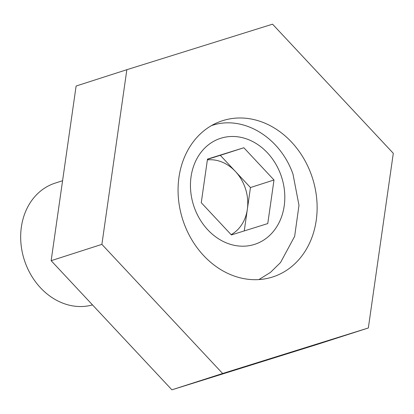 <?xml version="1.0" encoding="UTF-8"?>
<svg xmlns="http://www.w3.org/2000/svg" width="414" height="414" viewBox="0 0 414 414"><rect width="100%" height="100%" fill="white"/><g stroke="black" fill="none" stroke-linecap="round" stroke-linejoin="round"><path stroke-width="0.62" d="M62.576 180.727L55.145 183.117A63.709 52.878 72.2 0 0 24.002 258.962A63.709 52.878 72.2 0 0 92.503 304.911M258.91 279.569L270.487 272.386L280.526 262.548L294.644 236.368L298.986 205.339L292.988 174.118C280.035 137.112 243.096 114.875 211.937 125.452L211.487 125.592M231.131 234.65A39.754 32.996 72.2 0 0 247.339 209.344A39.754 32.996 72.2 0 0 235.385 171.432A39.754 32.996 72.2 0 0 207.378 159.902M193.514 205.121A55.683 46.218 72.2 0 0 254.372 244.441A55.683 46.218 72.2 0 0 281.743 177.554A55.683 46.218 72.2 0 0 220.885 138.235A55.683 46.218 72.2 0 0 193.514 205.121M207.492 159.105L243.856 147.741L273.996 179.976L267.765 223.57L231.4 234.935L201.261 202.7L207.492 159.105M207.455 159.333L220.315 155.317L250.454 187.547L273.996 179.976M220.315 155.317L243.856 147.741M250.454 187.547L244.255 230.914M312.606 178.527A82.055 68.108 -107.8 0 1 272.722 276.956A82.055 68.108 -107.8 0 1 182.584 219.151A82.055 68.108 -107.8 0 1 222.468 120.722A82.055 68.108 -107.8 0 1 312.606 178.527M368.341 327.976L393.3 153.315L272.552 24.178L126.85 69.702L101.891 244.363L222.634 373.5L368.341 327.976L317.6 344.298L171.898 389.822L51.15 260.685L76.109 86.024L126.85 69.702M101.891 244.363L51.15 260.685M222.634 373.5L171.898 389.822"/></g></svg>
